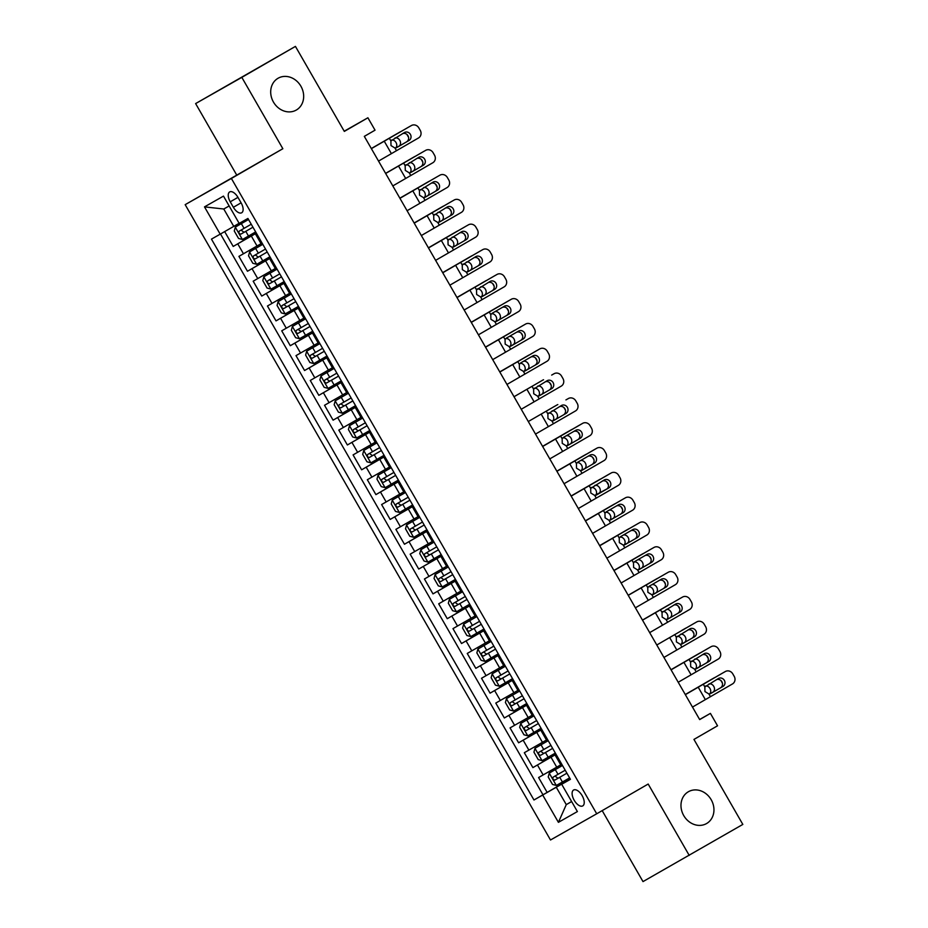 <?xml version="1.0" encoding="UTF-8"?>
<svg xmlns="http://www.w3.org/2000/svg" width="928" height="928" viewBox="0 0 928 928"><rect width="100%" height="100%" fill="white"/><g stroke="black" fill="none" stroke-linecap="round" stroke-linejoin="round"><path stroke-width="1.39" d="M688.332 791.77A18.316 15.846 -119.6 0 1 688.425 791.712A18.316 15.846 -119.6 0 1 711.219 799.774A18.316 15.846 -119.6 0 1 706.602 823.53A18.316 15.846 -119.6 0 1 706.498 823.588A18.316 15.846 -119.6 0 1 683.704 815.526A18.316 15.846 -119.6 0 1 688.332 791.77M278.052 78.265A18.316 15.846 -119.6 0 1 278.145 78.207A18.316 15.846 -119.6 0 1 300.939 86.281A18.316 15.846 -119.6 0 1 296.322 110.038A18.316 15.846 -119.6 0 1 296.229 110.084A18.316 15.846 -119.6 0 1 273.424 102.022A18.316 15.846 -119.6 0 1 278.052 78.265M582.169 795.702A9.164 4.594 -120 0 0 573.597 790.03A9.164 4.594 -120 0 0 574.177 800.238A9.164 4.594 -120 0 0 582.761 805.898A9.164 4.594 -120 0 0 582.169 795.702M602.191 810.62L643 881.6L742.829 824.424L693.947 739.419L717.541 725.8L710.407 713.388L699.631 719.49M185.171 204.659L550.501 839.991L596.716 813.786L231.385 178.466L185.171 204.659L282.854 148.724L241.825 77.372L195.622 103.576L236.64 174.928M195.622 103.576L295.44 46.4L344.323 131.405L367.906 117.775L344.207 131.208M241.825 77.372L295.44 46.4M224.669 231.606L233.206 246.442L256.337 233.079M261.058 243.681L238.914 256.372L247.474 271.254L270.605 257.891M275.326 268.494L253.182 281.184L261.742 296.078L284.873 282.715M289.594 293.318L267.45 306.008L276.022 320.891L299.141 307.528M303.862 318.13L281.729 330.82L290.29 345.715L313.42 332.352M318.142 342.954L295.997 355.633L304.558 370.527L327.688 357.164M332.41 367.766L310.265 380.457L318.826 395.34L341.956 381.988M346.678 392.579L324.533 405.269L333.094 420.164L356.224 406.8M360.946 417.403L338.813 430.093L347.374 444.976L370.492 431.613M375.214 442.215L353.081 454.906L361.642 469.8L384.772 456.437M389.493 467.039L367.349 479.73L375.91 494.612L399.04 481.249M403.761 491.852L381.617 504.542L390.178 519.436L413.308 506.073M418.029 516.664L395.885 529.354L404.457 544.249L427.576 530.886M432.297 541.488L410.164 554.178L418.725 569.061L441.856 555.71M446.577 566.3L424.432 578.991L432.993 593.885L456.124 580.522M460.845 591.124L438.7 603.815L447.261 618.698L470.392 605.334M475.113 615.937L452.968 628.627L461.529 643.522L484.66 630.158M489.381 640.761L467.248 653.44L475.809 668.334L498.928 654.971M503.649 665.573L481.516 678.264L490.077 693.158L513.207 679.795M517.928 690.386L495.784 703.076L504.345 717.97L527.475 704.607M532.196 715.21L510.052 727.9L518.613 742.783L541.743 729.431M546.464 740.022L524.32 752.712L532.892 767.607L556.011 754.244M367.906 117.775L375.04 130.175L364.321 136.37L699.677 719.583L710.407 713.388M230.237 201.817L233.38 207.28A8.874 4.454 -120 0 0 241.686 212.767A8.874 4.454 -120 0 0 241.129 202.884L237.986 197.42A8.874 4.454 -120 0 0 229.668 191.934A8.874 4.454 -120 0 0 230.237 201.817L237.951 197.362M570.372 779.207L561.695 784.276L570.43 779.323L247.915 218.451L239.18 223.404L223.486 196.11L204.496 206.874L220.191 234.169L211.456 239.122L533.971 799.994L556.278 787.257L566.277 804.622L571.648 801.583M561.695 784.276L577.39 811.571L558.412 822.336L542.706 795.041M556.058 754.325L532.892 767.607M560.732 764.846L556.73 767.154L551.023 757.236M541.79 729.501L518.613 742.783M527.522 704.688L504.345 717.97M513.254 679.864L490.077 693.158M498.974 655.052L475.809 668.334M484.706 630.228L461.529 643.522M470.438 605.416L447.261 618.698M456.17 580.603L432.993 593.885M441.89 555.779L418.725 569.061M427.622 530.967L404.457 544.249M413.354 506.143L390.178 519.436M399.086 481.33L375.91 494.612M384.807 456.506L361.642 469.8M370.539 431.694L347.374 444.976M356.271 406.882L333.094 420.164M342.003 382.058L318.826 395.34M327.735 357.245L304.558 370.527M313.455 332.421L290.29 345.715M299.187 307.609L276.022 320.891M284.919 282.796L261.742 296.078M270.651 257.972L247.474 271.254M256.372 233.16L233.206 246.442M220.504 233.995L542.973 794.797L570.291 779.056M556.73 767.154L538.6 777.536L547.16 792.419M262.148 243.194L261.104 243.774L255.397 233.844L256.418 233.23M256.441 233.264L255.397 233.844M229.146 205.97L223.776 209.009L233.763 226.386L220.191 234.169M239.111 223.288L233.763 226.386M282.854 148.724L231.385 178.466M689.214 855.396L648.185 784.044L596.716 813.786M571.613 801.537L566.277 804.622L558.412 822.336M570.326 779.137L556.278 787.257M270.709 258.088L269.665 258.657L270.698 258.054M269.665 258.657L275.372 268.586L276.416 268.006M284.977 282.901L283.945 283.481L284.966 282.866M283.945 283.481L289.652 293.41L290.684 292.83M299.257 307.713L298.213 308.293L299.234 307.69M298.213 308.293L303.92 318.223L304.964 317.643M313.525 332.537L312.481 333.117L313.502 332.502M312.481 333.117L318.188 343.035L319.232 342.467M327.793 357.35L326.749 357.93L327.781 357.326M326.749 357.93L332.456 367.859L333.5 367.279M342.061 382.174L341.017 382.754L342.049 382.139M341.017 382.754L346.736 392.672L347.768 392.092M356.329 406.986L355.296 407.566L356.317 406.951M355.296 407.566L361.004 417.496L362.048 416.916M370.608 431.81L369.564 432.378L370.585 431.775M369.564 432.378L375.272 442.308L376.316 441.728M384.876 456.622L383.832 457.202L384.853 456.588M383.832 457.202L389.54 467.132L390.584 466.552M399.144 481.435L398.1 482.015L399.133 481.412M398.1 482.015L403.808 491.944L404.852 491.364M413.412 506.259L412.38 506.839L413.401 506.224M412.38 506.839L418.087 516.757L419.12 516.188M427.692 531.071L426.648 531.651L427.669 531.048M426.648 531.651L432.355 541.581L433.399 541.001M441.96 555.895L440.916 556.475L441.937 555.86M440.916 556.475L446.623 566.393L447.667 565.813M456.228 580.708L455.184 581.288L456.216 580.673M455.184 581.288L460.891 591.217L461.935 590.637M470.496 605.52L469.452 606.1L470.484 605.497M469.452 606.1L475.171 616.03L476.203 615.45M484.776 630.344L483.732 630.924L484.752 630.309M483.732 630.924L489.439 640.854L490.483 640.274M499.044 655.156L498 655.736L499.02 655.133M498 655.736L503.707 665.666L504.751 665.086M513.312 679.98L512.268 680.56L513.288 679.946M512.268 680.56L517.975 690.478L519.019 689.91M527.58 704.793L526.536 705.373L527.568 704.77M526.536 705.373L532.243 715.302L533.287 714.722M541.848 729.617L540.815 730.185L541.836 729.582M540.815 730.185L546.522 740.115L547.555 739.535M556.127 754.429L555.083 755.009L556.104 754.394M542.973 794.797L533.971 799.994M555.083 755.009L560.79 764.939L561.834 764.359M223.776 209.009L204.496 206.874M408.97 126.916L371.374 148.642L408.97 126.916A5.73 5.278 -119.4 0 1 409.016 126.892A5.73 5.278 -119.4 0 1 409.051 126.869M378.531 161.089L418.528 137.947A5.73 5.278 60.6 0 0 420.245 130.349L418.818 127.867A5.73 5.278 60.6 0 0 411.394 125.547M396.848 147.482L394.945 148.004L391.001 145.568L390.885 140.94L404.457 132.518A4.582 4.222 -119.4 0 1 404.492 132.507A4.582 4.222 -119.4 0 1 410.396 134.386A4.582 4.222 -119.4 0 1 409.028 140.464L396.476 147.668M406.592 141.833A4.582 4.222 60.6 0 0 402.439 133.678M396.871 147.471L409.028 140.464M248.53 219.495L235.329 227.093L234.262 230.991L238.542 238.438L242.463 239.494L255.664 231.919M235.329 227.093L248.53 219.507M371.328 148.561L400.177 131.892A5.73 4.559 60.4 0 0 400.177 131.892L396.407 134.038A5.73 4.559 -119.6 0 1 396.43 134.026A5.73 4.559 -119.6 0 1 396.453 134.015L371.316 148.55M251.244 224.228L239.238 231.13C238.496 232.858 239.064 233.856 240.955 234.1L252.95 227.209L244.041 232.313L241.593 230.504M406.916 134.479A5.73 4.559 60.4 0 1 406.974 134.572L408.401 137.054A5.73 4.559 60.4 0 1 408.54 137.321M400.861 131.59A5.73 4.559 60.4 0 0 400.2 131.88L396.43 134.026M395.05 137.947A4.582 3.642 -119.6 0 1 399.806 140.383A4.582 3.642 -119.6 0 1 398.936 146.172L396.117 147.807M395.711 147.912A4.582 3.642 60.4 0 0 396.036 142.529A4.582 3.642 60.4 0 0 391.651 140.012M423.238 151.728L385.654 173.466L423.238 151.728A5.73 5.278 -119.4 0 1 423.284 151.705A5.73 5.278 -119.4 0 1 423.319 151.682M392.811 185.913L432.796 162.771A5.73 5.278 60.6 0 0 434.513 155.173L433.086 152.691A5.73 5.278 60.6 0 0 425.662 150.359M411.116 172.306L409.213 172.817L405.281 170.392L405.153 165.752L418.725 157.342A4.582 4.222 -119.4 0 1 424.664 159.198A4.582 4.222 -119.4 0 1 423.296 165.277L410.744 172.48M420.871 166.646A4.582 4.222 60.6 0 0 416.707 158.502M411.139 172.295L423.296 165.277M399.945 198.314L437.506 176.54A5.73 5.278 -119.4 0 1 437.598 176.494M399.922 198.279L437.506 176.54M407.079 210.726L447.076 187.584A5.73 5.278 60.6 0 0 448.781 179.986L447.354 177.503A5.73 5.278 60.6 0 0 439.942 175.172M425.384 197.119L423.493 197.629L419.549 195.205L419.421 190.576L432.993 182.155A4.582 4.222 -119.4 0 1 438.932 184.022A4.582 4.222 -119.4 0 1 437.564 190.101L425.024 197.304M435.139 191.47A4.582 4.222 60.6 0 0 430.986 183.315M425.442 197.096L437.564 190.101M414.213 223.138L451.785 201.364A5.73 5.278 -119.4 0 1 451.866 201.318M414.19 223.103L451.785 201.364M421.347 235.538L461.344 212.408A5.73 5.278 60.6 0 0 463.06 204.798L461.634 202.327A5.73 5.278 60.6 0 0 454.21 199.996M439.663 221.943L437.761 222.453L433.817 220.017L433.701 215.389L447.273 206.967A4.582 4.222 -119.4 0 1 453.2 208.835A4.582 4.222 -119.4 0 1 451.832 214.913L439.292 222.117M449.407 216.282A4.582 4.222 60.6 0 0 445.254 208.139M439.71 221.908L451.832 214.913M428.481 247.95L466.053 226.177A5.73 5.278 -119.4 0 1 466.134 226.13M428.458 247.915L466.053 226.177M435.615 260.362L475.612 237.22A5.73 5.278 60.6 0 0 477.328 229.622L475.902 227.14A5.73 5.278 60.6 0 0 468.478 224.808M453.931 246.755L452.029 247.266L448.085 244.841L447.969 240.201L461.541 231.791A4.582 4.222 -119.4 0 1 467.48 233.647A4.582 4.222 -119.4 0 1 466.1 239.737L453.56 246.941M463.675 241.094A4.582 4.222 60.6 0 0 459.522 232.951M453.978 246.732L466.1 239.737M262.798 244.319L249.597 251.906L248.53 255.803L252.81 263.25L256.731 264.318L269.932 256.743M249.597 251.906L262.798 244.331M415.129 156.403A5.73 4.559 60.4 0 0 414.468 156.704L385.596 173.362L414.445 156.716A5.73 4.559 60.4 0 0 414.445 156.716L410.675 158.862A5.73 4.559 -119.6 0 1 410.698 158.839A5.73 4.559 -119.6 0 1 410.721 158.827M265.512 249.04L253.506 255.942C252.764 257.682 253.344 258.668 255.223 258.912L267.229 252.022L258.309 257.137L255.861 255.328M421.184 159.291A5.73 4.559 60.4 0 1 421.242 159.396L422.669 161.878A5.73 4.559 60.4 0 1 422.82 162.133M409.318 162.76A4.582 3.642 -119.6 0 1 414.074 165.196A4.582 3.642 -119.6 0 1 413.204 170.996L410.396 172.62M409.979 172.724A4.582 3.642 60.4 0 0 410.304 167.342A4.582 3.642 60.4 0 0 405.919 164.836M263.865 276.73L277.078 269.143L263.865 276.73L262.798 280.627L267.078 288.074L271.011 289.13L284.212 281.555M429.397 181.227A5.73 4.559 60.4 0 0 428.748 181.517L399.864 198.174L428.724 181.528A5.73 4.559 60.4 0 0 428.724 181.528L424.954 183.674A5.73 4.559 -119.6 0 1 424.978 183.663A5.73 4.559 -119.6 0 1 425.001 183.651M279.78 273.864L267.774 280.755C267.044 282.495 267.612 283.492 269.491 283.736L281.497 276.834L272.577 281.95L270.129 280.14M435.452 184.115A5.73 4.559 60.4 0 1 435.522 184.208L436.949 186.69A5.73 4.559 60.4 0 1 437.088 186.957M423.597 187.584A4.582 3.642 -119.6 0 1 428.342 190.02A4.582 3.642 -119.6 0 1 427.472 195.808L424.664 197.432M424.247 197.548A4.582 3.642 60.4 0 0 424.572 192.154A4.582 3.642 60.4 0 0 420.187 189.648M278.145 301.542L291.346 293.967L278.11 301.646L277.066 305.44L281.346 312.887L285.174 313.931L298.48 306.368M439.222 208.487L414.132 222.998L439.222 208.487A5.73 4.559 -119.6 0 1 439.246 208.475A5.73 4.559 -119.6 0 1 439.269 208.464M294.06 298.677L282.054 305.579C281.312 307.319 281.88 308.305 283.771 308.548L295.765 301.658L286.856 306.774L284.397 304.964M449.732 208.928A5.73 4.559 60.4 0 1 449.79 209.032L451.217 211.514A5.73 4.559 60.4 0 1 451.356 211.77M443.677 206.039A5.73 4.559 60.4 0 0 443.016 206.329A5.73 4.559 60.4 0 0 442.992 206.341M437.865 212.396A4.582 3.642 -119.6 0 1 442.621 214.832A4.582 3.642 -119.6 0 1 441.751 220.632L438.932 222.256M438.526 222.36A4.582 3.642 60.4 0 0 438.851 216.978A4.582 3.642 60.4 0 0 434.455 214.461M292.413 326.354L305.614 318.78L292.378 326.459L291.334 330.264L295.626 337.699L299.442 338.743L312.748 331.192M453.49 233.311L428.4 247.811L453.49 233.311A5.73 4.559 -119.6 0 1 453.514 233.299A5.73 4.559 -119.6 0 1 453.537 233.288M308.328 323.501L296.322 330.391C295.58 332.131 296.148 333.129 298.039 333.372L310.033 326.47L301.124 331.586L298.677 329.776M464 233.74A5.73 4.559 60.4 0 1 464.058 233.844L465.485 236.327A5.73 4.559 60.4 0 1 465.624 236.582M457.945 230.863A5.73 4.559 60.4 0 0 457.284 231.153A5.73 4.559 60.4 0 0 457.26 231.165M452.133 237.22A4.582 3.642 -119.6 0 1 456.889 239.644A4.582 3.642 -119.6 0 1 456.019 245.444L453.2 247.068M452.794 247.184A4.582 3.642 60.4 0 0 453.119 241.79A4.582 3.642 60.4 0 0 448.734 239.285M442.749 272.774L480.321 251.001A5.73 5.278 -119.4 0 1 480.368 250.978A5.73 5.278 -119.4 0 1 480.402 250.954M442.737 272.728L480.321 251.001M449.883 285.174L489.88 262.032A5.73 5.278 60.6 0 0 491.596 254.434L490.17 251.952A5.73 5.278 60.6 0 0 482.746 249.632M468.199 271.568L466.297 272.09L462.364 269.654L462.237 265.025L475.809 256.604A4.582 4.222 -119.4 0 1 481.748 258.471A4.582 4.222 -119.4 0 1 480.379 264.55L467.828 271.753M477.955 265.918A4.582 4.222 60.6 0 0 473.79 257.775M468.246 271.544L480.379 264.55M306.681 351.178L319.882 343.604L306.681 351.178L305.614 355.076L309.894 362.523L313.815 363.59L327.016 356.004M442.691 272.658L471.528 255.977A5.73 4.559 60.4 0 0 471.528 255.977L467.758 258.123A5.73 4.559 -119.6 0 1 467.782 258.112A5.73 4.559 -119.6 0 1 467.805 258.1M442.668 272.635L471.552 255.966A5.73 4.559 60.4 0 1 472.213 255.676M322.596 348.313L310.59 355.215C309.848 356.944 310.416 357.941 312.307 358.185L324.313 351.294M324.301 351.283L315.392 356.398L312.945 354.589M478.268 258.564A5.73 4.559 60.4 0 1 478.326 258.668L479.753 261.151A5.73 4.559 60.4 0 1 479.892 261.406M466.401 262.032A4.582 3.642 -119.6 0 1 471.157 264.468A4.582 3.642 -119.6 0 1 470.287 270.257L467.468 271.892M467.062 271.997A4.582 3.642 60.4 0 0 467.387 266.614A4.582 3.642 60.4 0 0 463.002 264.097M457.028 297.586L494.589 275.813A5.73 5.278 -119.4 0 1 494.636 275.79A5.73 5.278 -119.4 0 1 494.67 275.767M457.005 297.552L494.589 275.813M464.162 309.998L504.159 286.856A5.73 5.278 60.6 0 0 505.864 279.258L504.438 276.776A5.73 5.278 60.6 0 0 497.014 274.444M482.467 296.392L480.565 296.902L476.632 294.478L476.505 289.838L490.077 281.428A4.582 4.222 -119.4 0 1 496.016 283.284A4.582 4.222 -119.4 0 1 494.647 289.362L482.108 296.577M492.223 290.731A4.582 4.222 60.6 0 0 488.07 282.588M482.525 296.368L494.647 289.362M320.949 375.991L334.15 368.416L320.949 375.991L319.882 379.888L324.162 387.336L328.083 388.403L341.295 380.828M456.959 297.47L485.808 280.801A5.73 4.559 60.4 0 0 485.808 280.801L482.038 282.947A5.73 4.559 -119.6 0 1 482.061 282.936A5.73 4.559 -119.6 0 1 482.084 282.912M456.947 297.447L485.831 280.79A5.73 4.559 60.4 0 1 486.481 280.488M336.864 373.126L324.858 380.028C324.116 381.768 324.696 382.754 326.575 383.009L338.581 376.107M338.569 376.095L329.66 381.222L327.213 379.413M492.536 283.376A5.73 4.559 60.4 0 1 492.594 283.481L494.021 285.963A5.73 4.559 60.4 0 1 494.172 286.218M480.669 286.856A4.582 3.642 -119.6 0 1 485.425 289.281A4.582 3.642 -119.6 0 1 484.555 295.081L481.748 296.705M481.33 296.821A4.582 3.642 60.4 0 0 481.655 291.427A4.582 3.642 60.4 0 0 477.27 288.921M471.296 322.399L508.869 300.637A5.73 5.278 -119.4 0 1 508.904 300.602A5.73 5.278 -119.4 0 1 508.95 300.591M471.273 322.364L511.328 299.245A5.73 5.278 60.6 0 0 511.293 299.268M478.43 334.811L518.427 311.669A5.73 5.278 60.6 0 0 520.144 304.071L518.717 301.588A5.73 5.278 60.6 0 0 511.328 299.245M508.915 314.186L496.77 321.192L494.844 321.714L490.9 319.29L490.784 314.662L492.223 313.235L504.345 306.24A4.582 4.222 -119.4 0 1 510.284 308.108A4.582 4.222 -119.4 0 1 508.915 314.186L496.376 321.39M506.491 315.555A4.582 4.222 60.6 0 0 502.338 307.4M335.228 400.815L348.429 393.228L335.228 400.815L334.15 404.712L338.43 412.16L342.362 413.215L355.563 405.64M471.227 322.283L500.076 305.614A5.73 4.559 60.4 0 0 500.076 305.614L496.306 307.76A5.73 4.559 -119.6 0 1 496.329 307.748A5.73 4.559 -119.6 0 1 496.352 307.736M471.215 322.271L500.099 305.602A5.73 4.559 60.4 0 1 500.76 305.312M351.132 397.95L339.126 404.852C338.395 406.58 338.964 407.578 340.843 407.821L352.849 400.931M352.837 400.919L343.928 406.035L341.481 404.225M506.816 308.2A5.73 4.559 60.4 0 1 506.874 308.293L508.3 310.776A5.73 4.559 60.4 0 1 508.44 311.042M494.949 311.669A4.582 3.642 -119.6 0 1 499.693 314.105A4.582 3.642 -119.6 0 1 498.823 319.893L496.016 321.529M495.61 321.633A4.582 3.642 60.4 0 0 495.935 316.251A4.582 3.642 60.4 0 0 491.538 313.734M485.564 347.223L523.137 325.45A5.73 5.278 -119.4 0 1 523.218 325.403M485.541 347.188L525.596 324.058A5.73 5.278 60.6 0 0 525.561 324.081M492.698 359.635L532.695 336.493A5.73 5.278 60.6 0 0 534.412 328.895L532.985 326.412A5.73 5.278 60.6 0 0 525.596 324.058M523.183 338.998L511.038 346.016L509.112 346.538L505.168 344.114L505.052 339.474L506.491 338.059L518.624 331.064A4.582 4.222 -119.4 0 1 524.564 332.92A4.582 4.222 -119.4 0 1 523.183 338.998L510.644 346.202M520.759 340.367A4.582 4.222 60.6 0 0 516.606 332.224M349.496 425.627L362.697 418.052L349.462 425.732L348.418 429.525L352.698 436.972L356.526 438.016L369.831 430.464M485.495 347.107L514.344 330.438A5.73 4.559 60.4 0 0 514.344 330.438L510.574 332.572A5.73 4.559 -119.6 0 1 510.597 332.56A5.73 4.559 -119.6 0 1 510.62 332.549M485.483 347.084L514.367 330.414A5.73 4.559 60.4 0 1 515.028 330.124M365.412 422.762L353.406 429.664C352.663 431.404 353.232 432.39 355.122 432.634L367.117 425.743L358.208 430.859L355.749 429.049M521.084 333.013A5.73 4.559 60.4 0 1 521.142 333.117L522.568 335.6A5.73 4.559 60.4 0 1 522.708 335.855M509.217 336.481A4.582 3.642 -119.6 0 1 513.973 338.917A4.582 3.642 -119.6 0 1 513.103 344.717L510.284 346.341M509.878 346.446A4.582 3.642 60.4 0 0 510.203 341.063A4.582 3.642 60.4 0 0 505.806 338.558M499.832 372.035L537.405 350.262A5.73 5.278 -119.4 0 1 537.451 350.239A5.73 5.278 -119.4 0 1 537.486 350.216M499.809 372L539.876 348.87A5.73 5.278 60.6 0 0 539.829 348.893M506.966 384.447L546.963 361.305A5.73 5.278 60.6 0 0 548.68 353.707L547.253 351.225A5.73 5.278 60.6 0 0 539.876 348.87M537.463 363.822L525.306 370.829L523.38 371.351L519.436 368.926L519.32 364.298L520.77 362.871L532.892 355.876A4.582 4.222 -119.4 0 1 538.832 357.744A4.582 4.222 -119.4 0 1 537.463 363.822L524.912 371.026M535.027 365.191A4.582 4.222 60.6 0 0 530.874 357.036M521.246 409.26L561.231 386.129A5.73 5.278 60.6 0 0 562.948 378.52L561.521 376.037A5.73 5.278 60.6 0 0 554.144 373.694L551.673 375.086A5.73 5.278 -119.4 0 1 551.719 375.063A5.73 5.278 -119.4 0 1 551.754 375.04M539.551 395.664L537.648 396.175L533.716 393.739L533.588 389.11L547.16 380.689A4.582 4.222 -119.4 0 1 547.195 380.677A4.582 4.222 -119.4 0 1 553.1 382.556A4.582 4.222 -119.4 0 1 551.731 388.635L539.18 395.838M549.306 390.004A4.582 4.222 60.6 0 0 545.142 381.86M539.597 395.63L551.731 388.635M565.941 399.898L568.377 398.53A5.73 5.278 60.6 0 0 568.377 398.53L565.941 399.898A5.73 5.278 -119.4 0 1 566.034 399.852M535.514 434.084L575.511 410.942A5.73 5.278 60.6 0 0 577.216 403.344L575.789 400.861A5.73 5.278 60.6 0 0 568.412 398.506L565.987 399.875M553.83 420.477L551.928 420.987L547.984 418.563L547.856 413.923L561.428 405.513A4.582 4.222 -119.4 0 1 567.368 407.369A4.582 4.222 -119.4 0 1 565.999 413.447L553.459 420.662M563.574 414.816A4.582 4.222 60.6 0 0 559.422 406.673M553.854 420.465L565.999 413.447M542.648 446.496L582.645 423.354A5.73 5.278 60.6 0 0 582.645 423.354L580.22 424.722A5.73 5.278 -119.4 0 1 580.302 424.676M542.625 446.449L580.22 424.722M549.782 458.896L589.779 435.754A5.73 5.278 60.6 0 0 591.496 428.156L590.069 425.674A5.73 5.278 60.6 0 0 582.68 423.33L580.255 424.699M580.267 438.271L568.122 445.278L566.196 445.811L562.252 443.375L562.136 438.747L563.574 437.32L575.708 430.325A4.582 4.222 -119.4 0 1 581.636 432.193A4.582 4.222 -119.4 0 1 580.267 438.271L567.727 445.475M577.842 439.64A4.582 4.222 60.6 0 0 573.69 431.485M556.916 471.308L596.913 448.166A5.73 5.278 60.6 0 0 596.913 448.166L594.488 449.535A5.73 5.278 -119.4 0 1 594.57 449.488M556.893 471.273L594.488 449.535M564.05 483.72L604.047 460.578A5.73 5.278 60.6 0 0 605.764 452.98L604.337 450.498A5.73 5.278 60.6 0 0 596.959 448.143L594.523 449.512M594.535 463.084L582.39 470.102L580.464 470.624L576.52 468.199L576.404 463.559L577.842 462.144L589.976 455.149A4.582 4.222 -119.4 0 1 595.915 457.005A4.582 4.222 -119.4 0 1 594.535 463.084L581.995 470.299M592.11 464.452A4.582 4.222 60.6 0 0 587.958 456.309M571.184 496.12L611.181 472.99A5.73 5.278 60.6 0 0 611.181 472.99L608.756 474.347A5.73 5.278 -119.4 0 1 608.803 474.324A5.73 5.278 -119.4 0 1 608.838 474.301L611.227 472.967A5.73 5.278 60.6 0 1 618.605 475.31L620.032 477.792A5.73 5.278 60.6 0 1 618.315 485.39L596.275 498.116L594.732 495.436L590.8 493.012L590.672 488.383L604.244 479.962A4.582 4.222 -119.4 0 1 604.279 479.95A4.582 4.222 -119.4 0 1 610.183 481.829A4.582 4.222 -119.4 0 1 608.814 487.908L596.263 495.111M571.172 496.086L608.756 474.347M578.318 508.532L596.275 498.116M606.39 489.276A4.582 4.222 60.6 0 0 602.226 481.122M594.732 495.436L608.814 487.908M585.464 520.944L623.024 499.171A5.73 5.278 -119.4 0 1 623.071 499.148A5.73 5.278 -119.4 0 1 623.106 499.125L625.495 497.779A5.73 5.278 60.6 0 0 625.449 497.802M585.44 520.91L623.024 499.171M592.598 533.356L632.594 510.214A5.73 5.278 60.6 0 0 634.3 502.616L632.873 500.134A5.73 5.278 60.6 0 0 625.495 497.779M623.082 512.72L610.926 519.738L609 520.26L605.068 517.836L604.94 513.196L606.39 511.78L618.512 504.786A4.582 4.222 -119.4 0 1 624.451 506.642A4.582 4.222 -119.4 0 1 623.082 512.72L610.543 519.924M620.658 514.089A4.582 4.222 60.6 0 0 616.505 505.946M599.732 545.757L637.304 523.984A5.73 5.278 -119.4 0 1 637.385 523.937M599.708 545.722L637.304 523.984M606.866 558.169L646.862 535.027A5.73 5.278 60.6 0 0 648.579 527.429L647.152 524.946A5.73 5.278 60.6 0 0 639.728 522.615M637.35 537.544L625.205 544.55L623.28 545.072L619.336 542.648L619.22 538.008L620.658 536.593L632.78 529.598A4.582 4.222 -119.4 0 1 638.719 531.454A4.582 4.222 -119.4 0 1 637.35 537.544L624.811 544.748M634.926 538.913A4.582 4.222 60.6 0 0 630.773 530.758M614 570.581L651.572 548.808A5.73 5.278 -119.4 0 1 651.653 548.761M613.976 570.546L651.572 548.808M621.134 582.981L661.13 559.851A5.73 5.278 60.6 0 0 662.847 552.241L661.42 549.759A5.73 5.278 60.6 0 0 653.996 547.439M651.618 562.356L639.473 569.363L637.548 569.896L633.604 567.46L633.488 562.832L634.926 561.417L647.06 554.41A4.582 4.222 -119.4 0 1 647.094 554.399A4.582 4.222 -119.4 0 1 652.999 556.278A4.582 4.222 -119.4 0 1 651.618 562.356L639.079 569.56M649.194 563.725A4.582 4.222 60.6 0 0 645.041 555.582M665.84 573.62L628.244 595.358L665.84 573.62A5.73 5.278 -119.4 0 1 665.886 573.597A5.73 5.278 -119.4 0 1 665.921 573.574M635.402 607.805L675.398 584.663A5.73 5.278 60.6 0 0 677.115 577.065L675.688 574.583A5.73 5.278 60.6 0 0 668.264 572.251M665.898 587.169L653.741 594.187L651.816 594.709L647.872 592.284L647.756 587.644L649.206 586.229L661.328 579.234A4.582 4.222 -119.4 0 1 667.267 581.09A4.582 4.222 -119.4 0 1 665.898 587.169L653.347 594.384M663.462 588.538A4.582 4.222 60.6 0 0 659.309 580.394M680.108 598.444L642.524 620.171L680.108 598.444A5.73 5.278 -119.4 0 1 680.154 598.421A5.73 5.278 -119.4 0 1 680.189 598.398M649.681 632.618L689.666 609.476A5.73 5.278 60.6 0 0 691.383 601.878L689.956 599.395A5.73 5.278 60.6 0 0 682.532 597.075M667.986 619.011L666.084 619.533L662.151 617.097L662.024 612.468L675.596 604.047A4.582 4.222 -119.4 0 1 675.63 604.035A4.582 4.222 -119.4 0 1 681.535 605.914A4.582 4.222 -119.4 0 1 680.166 611.993L667.615 619.196M677.742 613.362A4.582 4.222 60.6 0 0 673.577 605.207M668.009 618.999L680.166 611.993M694.376 623.256L656.792 644.995L694.376 623.256A5.73 5.278 -119.4 0 1 694.469 623.21M663.949 657.442L703.946 634.3A5.73 5.278 60.6 0 0 705.651 626.702L704.224 624.219A5.73 5.278 60.6 0 0 696.812 621.888M682.266 643.835L680.363 644.345L676.419 641.921L676.292 637.281L689.864 628.871A4.582 4.222 -119.4 0 1 695.803 630.727A4.582 4.222 -119.4 0 1 694.434 636.805L681.894 644.02M692.01 638.174A4.582 4.222 60.6 0 0 687.857 630.031M682.312 643.8L694.434 636.805M376.965 442.853L363.764 450.451L362.697 454.349L366.978 461.796L370.898 462.852L384.099 455.277M363.764 450.451L376.965 442.865M499.763 371.919L528.612 355.25A5.73 4.559 60.4 0 0 528.612 355.25L524.842 357.396A5.73 4.559 -119.6 0 1 524.865 357.384A5.73 4.559 -119.6 0 1 524.888 357.373M499.751 371.896L528.635 355.238A5.73 4.559 60.4 0 1 529.296 354.948M379.68 447.586L367.674 454.476C366.931 456.216 367.5 457.214 369.39 457.458L381.396 450.556L372.476 455.671L370.028 453.862M535.352 357.837A5.73 4.559 60.4 0 1 535.41 357.93L536.836 360.412A5.73 4.559 60.4 0 1 536.976 360.679M523.485 361.305A4.582 3.642 -119.6 0 1 528.241 363.741A4.582 3.642 -119.6 0 1 527.371 369.53L524.552 371.154M524.146 371.27A4.582 3.642 60.4 0 0 524.471 365.876A4.582 3.642 60.4 0 0 520.086 363.37M391.233 467.677L378.032 475.264L376.965 479.161L381.246 486.608L385.166 487.676L398.367 480.089M378.032 475.264L391.233 467.689M543.564 379.761A5.73 4.559 60.4 0 0 542.903 380.051L514.031 396.72L542.88 380.062A5.73 4.559 60.4 0 0 542.88 380.062L539.11 382.208A5.73 4.559 -119.6 0 1 539.133 382.197A5.73 4.559 -119.6 0 1 539.156 382.185M393.948 472.398L381.942 479.3C381.199 481.04 381.779 482.026 383.658 482.27L395.664 475.38L386.744 480.495L384.296 478.686M549.62 382.649A5.73 4.559 60.4 0 1 549.678 382.754L551.104 385.236A5.73 4.559 60.4 0 1 551.255 385.491M537.753 386.118A4.582 3.642 -119.6 0 1 542.509 388.554A4.582 3.642 -119.6 0 1 541.639 394.354L538.832 395.978M538.414 396.082A4.582 3.642 60.4 0 0 538.739 390.7A4.582 3.642 60.4 0 0 534.354 388.182M405.501 492.49L392.3 500.076L391.233 503.985L395.514 511.421L399.446 512.488L412.647 504.913M392.3 500.076L405.513 492.501M553.39 407.032L528.299 421.532L553.39 407.032A5.73 4.559 -119.6 0 1 553.413 407.021A5.73 4.559 -119.6 0 1 553.436 407.009M408.216 497.222L396.21 504.113C395.479 505.853 396.047 506.85 397.926 507.094L409.932 500.192L401.012 505.308L398.564 503.498M563.888 407.462A5.73 4.559 60.4 0 1 563.957 407.566L565.384 410.048A5.73 4.559 60.4 0 1 565.523 410.304M557.832 404.585A5.73 4.559 60.4 0 0 557.183 404.875A5.73 4.559 60.4 0 0 557.16 404.886M552.032 410.942A4.582 3.642 -119.6 0 1 556.777 413.366A4.582 3.642 -119.6 0 1 555.907 419.166L553.1 420.79M552.682 420.906A4.582 3.642 60.4 0 0 553.007 415.512A4.582 3.642 60.4 0 0 548.622 413.006M419.769 517.314L406.58 524.9L405.501 528.798L409.782 536.245L413.714 537.312L426.915 529.726M406.58 524.9L419.781 517.325M567.658 431.845L542.567 446.356L567.658 431.845A5.73 4.559 -119.6 0 1 567.681 431.833A5.73 4.559 -119.6 0 1 567.704 431.822L571.451 429.687A5.73 4.559 60.4 0 0 571.428 429.699M422.495 522.035L410.489 528.925C409.747 530.665 410.315 531.663 412.206 531.906L424.2 525.016L415.292 530.12L412.832 528.31M578.167 432.286A5.73 4.559 60.4 0 1 578.225 432.39L579.652 434.872A5.73 4.559 60.4 0 1 579.791 435.128M572.112 429.397A5.73 4.559 60.4 0 0 571.451 429.687M566.3 435.754A4.582 3.642 -119.6 0 1 571.056 438.19A4.582 3.642 -119.6 0 1 570.186 443.978L567.368 445.614M566.962 445.718A4.582 3.642 60.4 0 0 567.286 440.336A4.582 3.642 60.4 0 0 562.89 437.819M434.037 542.126L420.848 549.712L419.769 553.61L424.061 561.057L427.982 562.124L441.183 554.55M420.848 549.712L434.049 542.138M581.926 456.669L556.835 471.169L581.926 456.669A5.73 4.559 -119.6 0 1 581.949 456.646A5.73 4.559 -119.6 0 1 581.972 456.634L585.719 454.511A5.73 4.559 60.4 0 0 585.696 454.523M436.763 546.847L424.757 553.749C424.015 555.489 424.583 556.475 426.474 556.73L438.468 549.828L429.56 554.944L427.112 553.134M592.435 457.098A5.73 4.559 60.4 0 1 592.493 457.202L593.92 459.685A5.73 4.559 60.4 0 1 594.059 459.94M586.38 454.21A5.73 4.559 60.4 0 0 585.719 454.511M580.568 460.578A4.582 3.642 -119.6 0 1 585.324 463.002A4.582 3.642 -119.6 0 1 584.454 468.802L581.636 470.426M581.23 470.542A4.582 3.642 60.4 0 0 581.554 465.148A4.582 3.642 60.4 0 0 577.17 462.643M435.116 574.536L448.317 566.95L435.116 574.536L434.049 578.434L438.329 585.881L442.25 586.937L455.451 579.362M596.194 481.481L571.114 495.993L596.194 481.481A5.73 4.559 -119.6 0 1 596.217 481.47A5.73 4.559 -119.6 0 1 596.24 481.458L599.987 479.324A5.73 4.559 60.4 0 0 599.964 479.335M451.031 571.671L439.025 578.573C438.283 580.302 438.851 581.299 440.742 581.543L452.748 574.652L443.828 579.756L441.38 577.947M606.703 481.922A5.73 4.559 60.4 0 1 606.761 482.015L608.188 484.497A5.73 4.559 60.4 0 1 608.327 484.764M600.648 479.034A5.73 4.559 60.4 0 0 599.987 479.324M594.836 485.39A4.582 3.642 -119.6 0 1 599.592 487.826A4.582 3.642 -119.6 0 1 598.722 493.615L595.915 495.25M595.498 495.355A4.582 3.642 60.4 0 0 595.822 489.972A4.582 3.642 60.4 0 0 591.438 487.455M449.384 599.349L462.585 591.774L449.384 599.349L448.317 603.246L452.597 610.694L456.518 611.761L469.73 604.186M585.394 520.828L610.473 506.294A5.73 4.559 -119.6 0 1 610.496 506.282A5.73 4.559 -119.6 0 1 610.52 506.27L614.266 504.136A5.73 4.559 60.4 0 0 614.243 504.159M585.382 520.805L610.473 506.294M465.299 596.484L453.305 603.386C452.562 605.126 453.131 606.112 455.01 606.355L467.016 599.465M467.004 599.453L458.096 604.58L455.648 602.771M620.971 506.734A5.73 4.559 60.4 0 1 621.029 506.839L622.456 509.321A5.73 4.559 60.4 0 1 622.607 509.576M614.916 503.846A5.73 4.559 60.4 0 0 614.266 504.136M609.104 510.203A4.582 3.642 -119.6 0 1 613.86 512.639A4.582 3.642 -119.6 0 1 612.99 518.439L610.183 520.063M609.766 520.167A4.582 3.642 60.4 0 0 610.09 514.785A4.582 3.642 60.4 0 0 605.706 512.279M463.664 624.173L476.864 616.586L463.664 624.173L462.585 628.07L466.865 635.506L470.798 636.573L483.998 628.998M599.662 545.641L624.741 531.118A5.73 4.559 -119.6 0 1 624.764 531.106A5.73 4.559 -119.6 0 1 624.788 531.094L628.534 528.96A5.73 4.559 60.4 0 0 628.511 528.972M599.65 545.618L624.741 531.118M479.567 621.308L467.573 628.198C466.83 629.938 467.399 630.936 469.278 631.179L481.284 624.277L472.364 629.393L469.916 627.583M635.251 531.547A5.73 4.559 60.4 0 1 635.309 531.651L636.736 534.134A5.73 4.559 60.4 0 1 636.875 534.4M629.196 528.67A5.73 4.559 60.4 0 0 628.534 528.96M623.384 535.027A4.582 3.642 -119.6 0 1 628.128 537.451A4.582 3.642 -119.6 0 1 627.258 543.251L624.451 544.875M624.045 544.991A4.582 3.642 60.4 0 0 624.37 539.597A4.582 3.642 60.4 0 0 619.974 537.092M477.932 648.985L491.132 641.41L477.897 649.078L476.853 652.883L481.133 660.33L485.066 661.397L498.266 653.811M613.93 570.465L639.009 555.93A5.73 4.559 -119.6 0 1 639.032 555.918A5.73 4.559 -119.6 0 1 639.056 555.907L642.802 553.772A5.73 4.559 60.4 0 0 642.779 553.784M613.918 570.442L639.009 555.93M493.847 646.12L481.841 653.022C481.098 654.762 481.667 655.748 483.558 655.992L495.552 649.101L486.643 654.217L484.184 652.407M649.519 556.371A5.73 4.559 60.4 0 1 649.577 556.475L651.004 558.958A5.73 4.559 60.4 0 1 651.143 559.213M643.464 553.482A5.73 4.559 60.4 0 0 642.802 553.772M637.652 559.839A4.582 3.642 -119.6 0 1 642.408 562.275A4.582 3.642 -119.6 0 1 641.538 568.075L638.719 569.699M638.313 569.804A4.582 3.642 60.4 0 0 638.638 564.421A4.582 3.642 60.4 0 0 634.242 561.904M505.4 666.211L492.2 673.798L491.132 677.707L495.413 685.142L499.334 686.21L512.534 678.635M492.2 673.798L505.4 666.223M653.277 580.754L628.186 595.254L653.277 580.754A5.73 4.559 -119.6 0 1 653.3 580.742A5.73 4.559 -119.6 0 1 653.324 580.731L657.07 578.596A5.73 4.559 60.4 0 0 657.047 578.608M508.115 670.944L496.109 677.834C495.366 679.574 495.935 680.572 497.826 680.816L509.832 673.914L500.911 679.029L498.464 677.22M663.787 581.183A5.73 4.559 60.4 0 1 663.845 581.288L665.272 583.77A5.73 4.559 60.4 0 1 665.411 584.025M657.732 578.295A5.73 4.559 60.4 0 0 657.07 578.596M651.92 584.663A4.582 3.642 -119.6 0 1 656.676 587.088A4.582 3.642 -119.6 0 1 655.806 592.888L652.987 594.512M652.581 594.628A4.582 3.642 60.4 0 0 652.906 589.234A4.582 3.642 60.4 0 0 648.521 586.728M506.468 698.622L519.668 691.035L506.468 698.622L505.4 702.519L509.681 709.966L513.602 711.034L526.802 703.447M667.545 605.566L642.466 620.078L667.545 605.566A5.73 4.559 -119.6 0 1 667.568 605.555A5.73 4.559 -119.6 0 1 667.592 605.543M522.383 695.756L510.377 702.658C509.634 704.387 510.214 705.384 512.094 705.628L524.1 698.738L515.179 703.842L512.732 702.032M678.055 606.007A5.73 4.559 60.4 0 1 678.113 606.112L679.54 608.582A5.73 4.559 60.4 0 1 679.69 608.849M672 603.119A5.73 4.559 60.4 0 0 671.338 603.409A5.73 4.559 60.4 0 0 671.315 603.42M666.188 609.476A4.582 3.642 -119.6 0 1 670.944 611.912A4.582 3.642 -119.6 0 1 670.074 617.7L667.267 619.336M666.849 619.44A4.582 3.642 60.4 0 0 667.174 614.058A4.582 3.642 60.4 0 0 662.789 611.54M520.736 723.434L533.948 715.859L520.736 723.434L519.668 727.332L523.949 734.779L527.881 735.846L541.082 728.271M681.825 630.39L685.595 628.244A5.73 4.559 60.4 0 0 685.595 628.244L681.825 630.39A5.73 4.559 -119.6 0 1 681.848 630.367A5.73 4.559 -119.6 0 1 681.871 630.356L685.618 628.233A5.73 4.559 60.4 0 1 686.268 627.931M536.651 720.569L524.645 727.471C523.914 729.211 524.482 730.197 526.362 730.452L538.368 723.55L529.447 728.666L527 726.856M692.323 630.82A5.73 4.559 60.4 0 1 692.392 630.924L693.819 633.406A5.73 4.559 60.4 0 1 693.958 633.662M680.468 634.288A4.582 3.642 -119.6 0 1 685.212 636.724A4.582 3.642 -119.6 0 1 684.342 642.524L681.535 644.148M681.117 644.264A4.582 3.642 60.4 0 0 681.442 638.87A4.582 3.642 60.4 0 0 677.057 636.364M671.083 669.842L708.656 648.069A5.73 5.278 -119.4 0 1 708.737 648.022M671.06 669.807L708.656 648.069M678.217 682.254L718.214 659.112A5.73 5.278 60.6 0 0 719.931 651.514L718.504 649.032A5.73 5.278 60.6 0 0 711.115 646.677A5.73 5.278 60.6 0 0 711.08 646.712M696.534 668.647L694.631 669.158L690.687 666.733L690.571 662.105L704.143 653.683A4.582 4.222 -119.4 0 1 704.166 653.66A4.582 4.222 -119.4 0 1 710.071 655.551A4.582 4.222 -119.4 0 1 708.702 661.629L696.162 668.833M706.278 662.998A4.582 4.222 60.6 0 0 702.125 654.843M696.58 668.624L708.702 661.629M535.015 748.258L548.216 740.672L535.015 748.258L533.936 752.156L538.217 759.603L542.149 760.658L555.35 753.084M696.093 655.203L671.002 669.714L696.093 655.203A5.73 4.559 -119.6 0 1 696.116 655.191A5.73 4.559 -119.6 0 1 696.139 655.18L699.886 653.045A5.73 4.559 60.4 0 0 699.863 653.057M550.93 745.393L538.924 752.283C538.182 754.023 538.75 755.021 540.641 755.264L552.636 748.374L543.727 753.478L541.268 751.668M706.602 655.644A5.73 4.559 60.4 0 1 706.66 655.736L708.087 658.219A5.73 4.559 60.4 0 1 708.226 658.486M700.547 652.755A5.73 4.559 60.4 0 0 699.886 653.045M694.736 659.112A4.582 3.642 -119.6 0 1 699.492 661.548A4.582 3.642 -119.6 0 1 698.622 667.336L695.803 668.972M695.397 669.076A4.582 3.642 60.4 0 0 695.722 663.694A4.582 3.642 60.4 0 0 691.325 661.177M685.351 694.666L722.924 672.893A5.73 5.278 -119.4 0 1 723.005 672.846M685.328 694.631L722.924 672.893M692.485 707.078L732.482 683.936A5.73 5.278 60.6 0 0 734.199 676.338L732.772 673.856A5.73 5.278 60.6 0 0 725.348 671.524M710.802 693.471L708.899 693.982L704.955 691.557L704.839 686.917L718.411 678.507A4.582 4.222 -119.4 0 1 724.35 680.363A4.582 4.222 -119.4 0 1 722.97 686.442L710.43 693.645M720.546 687.81A4.582 4.222 60.6 0 0 716.393 679.667M710.848 693.436L722.97 686.442M549.283 773.07L562.484 765.496L549.283 773.07L548.216 776.968L552.496 784.415L556.313 785.459L569.618 777.896M685.282 694.55L710.361 680.015A5.73 4.559 -119.6 0 1 710.384 680.004A5.73 4.559 -119.6 0 1 710.407 679.992L685.27 694.527M565.198 770.205L553.192 777.107C552.45 778.847 553.018 779.833 554.909 780.077L566.904 773.186L557.995 778.302L555.547 776.492M720.87 680.456A5.73 4.559 60.4 0 1 720.928 680.56L722.355 683.043A5.73 4.559 60.4 0 1 722.494 683.298M714.815 677.568A5.73 4.559 60.4 0 0 714.154 677.858A5.73 4.559 60.4 0 0 714.131 677.881M709.004 683.924A4.582 3.642 -119.6 0 1 713.76 686.36A4.582 3.642 -119.6 0 1 712.89 692.16L710.071 693.784M709.665 693.889A4.582 3.642 60.4 0 0 709.99 688.506A4.582 3.642 60.4 0 0 705.605 686.001M542.462 742.342L536.755 732.412M528.183 717.518L522.476 707.6M513.915 692.706L508.208 682.776M499.647 667.893L493.94 657.964M485.379 643.069L479.672 633.14M471.099 618.257L465.392 608.327M456.831 593.433L451.124 583.515M442.563 568.62L436.856 558.691M428.295 543.808L422.588 533.878M414.027 518.984L408.308 509.054M399.748 494.172L394.04 484.242M385.48 469.348L379.772 459.418M371.212 444.535L365.504 434.606M356.944 419.711L351.236 409.793M342.664 394.899L336.957 384.969M328.396 370.086L322.689 360.157M314.128 345.262L308.421 335.333M299.86 320.45L294.153 310.52M285.592 295.626L279.873 285.696M271.312 270.814L265.605 260.884M257.044 245.99L251.337 236.072M243.472 253.785L237.765 243.855M543.158 774.95L537.451 765.02M528.879 750.126L523.172 740.208M514.611 725.313L508.904 715.384M500.343 700.489L494.636 690.571M486.075 675.677L480.368 665.747M471.807 650.864L466.088 640.935M457.527 626.04L451.82 616.111M443.259 601.228L437.552 591.298M428.991 576.404L423.284 566.486M414.723 551.592L409.016 541.662M400.444 526.779L394.736 516.85M386.176 501.955L380.468 492.026M371.908 477.143L366.2 467.213M357.64 452.319L351.932 442.389M343.372 427.506L337.653 417.577M329.092 402.682L323.385 392.764M314.824 377.87L309.117 367.94M300.556 353.058L294.849 343.128M286.288 328.234L280.581 318.304M272.008 303.421L266.301 293.492M257.74 278.597L252.033 268.679M241.083 202.826L233.38 207.28M390.885 140.94L389.342 138.26M396.488 150.672L394.945 148.004M391.384 153.619L384.25 141.207M235.306 227.186L242.37 239.47M245.781 231.339L248.484 236.048M241.35 223.636L244.064 228.358M398.936 146.172L396.012 147.83M244.041 232.313L240.955 234.1M405.153 165.752L403.622 163.084M410.756 175.485L409.213 172.817M405.664 178.443L398.518 166.031M419.421 190.576L417.89 187.897M425.024 200.309L423.493 197.629M419.932 203.255L412.798 190.843M433.701 215.389L432.158 212.721M439.292 225.121L437.761 222.453M434.2 228.068L427.066 215.667M447.969 240.201L446.426 237.533M453.56 249.945L452.029 247.266M448.468 252.892L441.334 240.48M249.574 252.01L256.638 264.294M260.049 256.151L262.763 260.872M255.629 248.46L258.332 253.17M413.204 170.996L410.292 172.654M258.309 257.137L255.223 258.912M263.842 276.822L270.906 289.107M274.317 280.964L277.031 285.685M269.897 273.273L272.612 277.994M427.472 195.808L424.56 197.467M272.577 281.95L269.491 283.736M278.11 301.646L285.174 313.931M288.585 305.788L291.299 310.497M284.165 298.097L286.88 302.806M441.751 220.632L438.828 222.291M286.856 306.774L283.771 308.548M292.378 326.459L299.442 338.743M302.864 330.6L305.567 335.321M298.433 322.909L301.148 327.63M456.019 245.444L453.096 247.103M301.124 331.586L298.039 333.372M462.237 265.025L460.706 262.346M467.84 274.758L466.297 272.09M462.736 277.704L455.602 265.304M306.658 351.271L313.722 363.556M317.132 355.424L319.847 360.134M312.701 347.733L315.416 352.443M470.287 270.257L467.376 271.916M315.392 356.398L312.307 358.185M476.505 289.838L474.974 287.17M482.108 299.582L480.565 296.902M477.015 302.528L469.881 290.116M320.926 376.095L327.99 388.38M331.4 380.236L334.115 384.958M326.981 372.546L329.684 377.255M484.555 295.081L481.644 296.74M329.66 381.222L326.575 383.009M490.784 314.662L489.242 311.982M496.376 324.394L494.844 321.714M491.283 327.34L484.149 314.928M335.194 400.908L342.258 413.192M345.668 405.06L348.383 409.77M341.249 397.358L343.963 402.079M498.823 319.893L495.912 321.552M343.928 406.035L340.843 407.821M505.052 339.474L503.51 336.806M510.644 349.206L509.112 346.538M505.551 352.164L498.417 339.752M349.462 425.732L356.526 438.016M359.936 429.873L362.651 434.594M355.517 422.182L358.231 426.892M513.103 344.717L510.18 346.376M358.208 430.859L355.122 432.634M519.32 364.298L517.778 361.618M524.923 374.03L523.38 371.351M519.819 376.977L512.685 364.565M533.588 389.11L532.057 386.431M539.191 398.843L537.648 396.175M534.099 401.789L526.953 389.389M547.856 413.923L546.325 411.255M553.459 423.667L551.928 420.987M548.367 426.613L541.233 414.201M562.136 438.747L560.593 436.067M567.727 448.479L566.196 445.811M562.635 451.426L555.501 439.025M576.404 463.559L574.861 460.891M581.995 473.292L580.464 470.624M576.903 476.25L569.769 463.838M590.672 488.383L589.141 485.704M591.171 501.062L584.037 488.65M604.94 513.196L603.409 510.528M610.543 522.928L609 520.26M605.45 525.874L598.316 513.474M619.22 538.008L617.677 535.34M624.811 547.752L623.28 545.072M619.718 550.698L612.584 538.286M633.488 562.832L631.945 560.152M639.079 572.564L637.548 569.896M633.986 575.511L626.852 563.11M647.756 587.644L646.224 584.976M653.358 597.388L651.816 594.709M648.254 600.335L641.12 587.923M662.024 612.468L660.492 609.789M667.626 622.201L666.084 619.533M662.534 625.147L655.388 612.735M676.292 637.281L674.76 634.613M681.894 647.013L680.363 644.345M676.802 649.971L669.668 637.559M363.741 450.544L370.806 462.828M374.216 454.685L376.919 459.406M369.785 446.994L372.499 451.716M527.371 369.53L524.448 371.188M372.476 455.671L369.39 457.458M378.009 475.356L385.074 487.641M388.484 479.509L391.198 484.219M384.064 471.818L386.767 476.528M541.639 394.354L538.727 396.012M386.744 480.495L383.658 482.27M392.277 500.18L399.342 512.465M402.752 504.322L405.466 509.043M398.332 496.631L401.047 501.352M555.907 419.166L552.995 420.825M401.012 505.308L397.926 507.094M406.545 524.993L413.61 537.277M417.02 529.146L419.734 533.855M412.6 521.455L415.315 526.164M570.186 443.978L567.263 445.637M415.292 530.12L412.206 531.906M420.813 549.817L427.878 562.101M431.3 553.958L434.002 558.679M426.868 546.267L429.583 550.977M584.454 468.802L581.531 470.461M429.56 554.944L426.474 556.73M435.093 574.629L442.157 586.914M445.568 578.782L448.282 583.492M441.136 571.08L443.851 575.801M598.722 493.615L595.811 495.274M443.828 579.756L440.742 581.543M449.361 599.453L456.425 611.738M459.836 603.594L462.55 608.316M455.416 595.904L458.119 600.613M612.99 518.439L610.079 520.098M458.096 604.58L455.01 606.355M463.629 624.266L470.693 636.55M474.104 628.407L476.818 633.128M469.684 620.716L472.398 625.437M627.258 543.251L624.347 544.91M472.364 629.393L469.278 631.179M477.897 649.078L484.961 661.362M488.372 653.231L491.086 657.94M483.952 645.54L486.666 650.25M641.538 568.075L638.615 569.734M486.643 654.217L483.558 655.992M492.176 673.902L499.241 686.186M502.651 678.043L505.354 682.764M498.22 670.352L500.934 675.074M655.806 592.888L652.883 594.546M500.911 679.029L497.826 680.816M506.444 698.714L513.509 710.999M516.919 702.867L519.634 707.577M512.5 695.165L515.202 699.886M670.074 617.7L667.162 619.359M515.179 703.842L512.094 705.628M520.712 723.538L527.777 735.823M531.187 727.68L533.902 732.401M526.768 719.989L529.482 724.698M684.342 642.524L681.43 644.183M529.447 728.666L526.362 730.452M690.571 662.105L689.028 659.425M696.162 671.837L694.631 669.158M691.07 674.784L683.936 662.372M534.98 748.351L542.045 760.635M545.455 752.504L548.17 757.213M541.036 744.801L543.75 749.522M698.622 667.336L695.698 668.995M543.727 753.478L540.641 755.264M704.839 686.917L703.296 684.249M710.442 696.65L708.899 693.982M705.338 699.596L698.204 687.196M549.26 773.175L556.313 785.459M559.735 777.316L562.438 782.026M555.304 769.625L558.018 774.335M712.89 692.16L709.966 693.819M557.995 778.302L554.909 780.077M409.016 126.892L411.44 125.524M423.284 151.705L425.708 150.336M437.552 176.517L439.976 175.148M451.82 201.341L454.244 199.972M466.088 226.154L468.524 224.785M443.016 206.329L439.246 208.475M457.284 231.153L453.514 233.299M480.368 250.978L482.792 249.609M494.636 275.79L497.06 274.421M637.339 523.96L639.763 522.592M651.607 548.784L654.031 547.416M665.886 573.597L668.311 572.228M680.154 598.421L682.579 597.052M694.422 623.233L696.847 621.864M557.183 404.875L553.413 407.021M671.338 603.409L667.568 605.555M708.69 648.046L711.115 646.677M722.958 672.87L725.394 671.501M714.154 677.858L710.384 680.004"/></g></svg>
